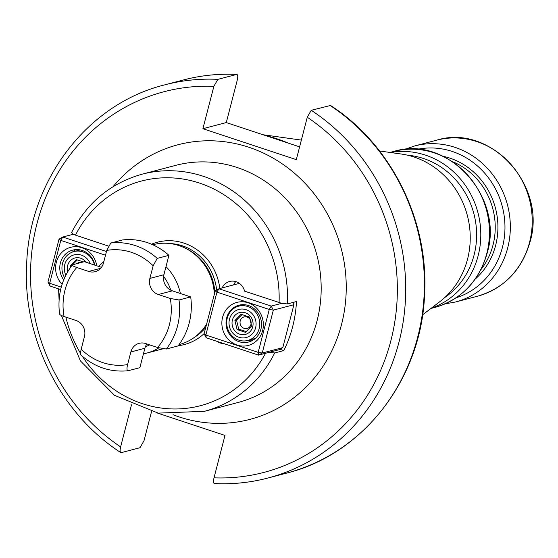 <?xml version="1.0" encoding="UTF-8"?>
<svg xmlns="http://www.w3.org/2000/svg" width="558" height="558" viewBox="0 0 558 558"><rect width="100%" height="100%" fill="white"/><g stroke="black" fill="none" stroke-linecap="round" stroke-linejoin="round"><path stroke-width="0.84" d="M72.115 265.196L71.801 265.608M81.9 262.33A5.957 5.524 -104.7 0 0 77.081 263.592M77.346 259.916L72.554 264.792M83.512 261.904L76.313 259.665L70.148 265.943L71.766 265.517M70.148 265.943L70.664 267.156M67.72 271.718A11.293 10.469 75.3 0 1 67.651 265.538A11.293 10.469 75.3 0 1 75.686 257.817A11.293 10.469 75.3 0 1 86.037 262.239M65.844 275.178A14.515 13.462 75.3 0 1 64.749 264.583A14.515 13.462 75.3 0 1 76.823 254.462A14.515 13.462 75.3 0 1 90.201 263.613M64.609 277.786A17.744 16.454 75.3 0 1 62.524 263.439A17.744 16.454 75.3 0 1 73.97 251.567A17.744 16.454 75.3 0 1 94.511 265.043M76.041 249.607A19.035 17.647 -104.7 0 0 72.421 252.063M63.717 279.879A19.035 17.647 75.3 0 1 60.403 262.86A19.035 17.647 75.3 0 1 72.68 250.124A19.035 17.647 75.3 0 1 94.846 265.155M62.091 284.357A22.257 20.639 75.3 0 1 56.337 262.211A22.257 20.639 75.3 0 1 77.297 246.755A22.257 20.639 75.3 0 1 96.778 265.796M105.497 255.208L60.78 240.393L49.683 283.29L61.268 287.133M71.856 232.546L73.231 234.269L75.463 235.127L108.35 246.022M279.893 349.28L283.792 350.57L274.675 352.963L269.04 352.363L258.549 355.118L262.239 353.019L258.173 352.363L258.549 355.118L206.223 337.785L205.846 335.03L204.116 333.761L215.214 290.864L216.943 292.127L269.27 309.467L258.173 352.363L205.846 335.03L216.943 292.127L218.903 288.758L271.23 306.091L281.72 303.336L244.571 291.15A12.904 11.962 -104.7 0 0 229.666 281.469A12.904 11.962 -104.7 0 0 222.126 287.914M217.111 341.391A12.904 11.962 -104.7 0 0 223.674 343.568M179.02 344.614L179.369 344.523A51.615 47.855 -104.7 0 0 206.593 324.177M152.794 244.767L153.143 244.676A51.615 47.855 75.3 0 1 187.139 249.168A51.615 47.855 75.3 0 1 214.321 294.303M168.921 255.327L157.23 258.396L153.15 265.775L149.879 278.414L163.906 274.724L168.921 255.327A64.519 59.825 75.3 0 0 122.516 239.954L110.826 243.023L106.738 250.396L103.474 263.034A12.904 11.962 -104.7 0 1 95.146 271.676A12.904 11.962 -104.7 0 1 88.701 271.446L76.739 267.484C73.014 266.187 71.661 265.28 72.673 264.75L84.363 261.681L101.444 267.338M81.126 355.216C94.895 367.269 110.54 372.451 128.061 370.756L139.87 367.666L144.885 348.269A12.904 11.962 -104.7 0 1 145.415 346.658A12.904 11.962 -104.7 0 1 146.914 343.965M163.906 274.724A12.904 11.962 -104.7 0 0 163.585 276.405A12.904 11.962 -104.7 0 0 170.811 290.202A12.904 11.962 -104.7 0 0 172.338 290.83L190.696 296.912A64.519 59.825 75.3 0 1 178.016 345.939L166.333 349.008L157.593 347.501L145.631 343.54A12.904 11.962 -104.7 0 0 139.186 343.316A12.904 11.962 -104.7 0 0 130.858 351.952L144.885 348.269M149.879 278.414A12.904 11.962 -104.7 0 0 158.312 294.512L172.338 290.83M190.696 296.912L179.006 299.981L170.274 298.474L158.312 294.512M128.18 370.735C126.847 370.631 126.652 368.58 127.594 364.59L130.858 351.952M81.775 355.362C80.457 355.411 80.261 353.36 81.182 349.217L84.453 336.579A12.904 11.962 -104.7 0 0 76.021 320.473L64.058 316.512C60.355 315.228 59.002 314.314 59.999 313.777M59.58 314.161C57.3 295.677 61.54 279.272 72.31 264.945L72.673 264.75M235.818 281.602A12.904 11.962 -104.7 0 0 233.579 284.901M215.214 290.864L218.903 288.758L239.396 283.373M281.72 303.336L287.356 303.936L296.472 301.543A122.586 113.658 -104.7 0 1 292.601 326.876A122.586 113.658 -104.7 0 1 283.792 350.57M106.452 251.505L62.74 237.024L73.231 234.269M50.06 286.052L47.953 282.027L49.683 283.29L50.06 286.052L60.655 289.56M59.05 239.124L62.74 237.024L60.78 240.393L59.05 239.124L47.953 282.027M269.04 352.363L279.119 349.72L282.815 347.613L262.239 353.019L273.336 310.115L271.23 306.091L269.27 309.467L273.336 310.115L293.906 304.717L292.755 302.52M204.116 333.761L206.223 337.785M222.593 317.286A22.257 20.639 -104.7 0 0 237.136 345.06A22.257 20.639 -104.7 0 0 262.616 330.552A22.257 20.639 -104.7 0 0 248.073 302.778A22.257 20.639 -104.7 0 0 222.593 317.286M226.66 317.941A19.035 17.647 -104.7 0 0 231.291 336.565A19.035 17.647 -104.7 0 0 248.61 342.019A19.035 17.647 -104.7 0 0 260.886 329.283A19.035 17.647 -104.7 0 0 256.262 310.66A19.035 17.647 -104.7 0 0 238.936 305.205A19.035 17.647 -104.7 0 0 226.66 317.941M240.638 305.644A19.035 17.647 75.3 0 1 242.298 304.682M247.619 340.499A19.035 17.647 -104.7 0 0 251.791 340.819M227.273 318.025A17.744 16.454 -104.7 0 0 231.591 335.386A17.744 16.454 -104.7 0 0 247.731 340.471A17.744 16.454 -104.7 0 0 259.177 328.592A17.744 16.454 -104.7 0 0 254.866 311.231A17.744 16.454 -104.7 0 0 238.719 306.147A17.744 16.454 -104.7 0 0 227.273 318.025M255.606 327.811A14.515 13.462 -104.7 0 0 246.12 309.697A14.515 13.462 -104.7 0 0 229.498 319.162A14.515 13.462 -104.7 0 0 238.984 337.276A14.515 13.462 -104.7 0 0 255.606 327.811M252.704 326.849A11.293 10.469 -104.7 0 0 245.325 312.759A11.293 10.469 -104.7 0 0 232.4 320.125A11.293 10.469 -104.7 0 0 239.78 334.207A11.293 10.469 -104.7 0 0 252.704 326.849M234.897 320.522L241.063 314.252L249.433 317.021L251.644 326.067L245.471 332.345L237.101 329.569L234.897 320.522L236.515 320.097L242.095 314.496M240.233 320.913A5.957 5.524 75.3 0 1 247.054 317.028A5.957 5.524 75.3 0 1 250.947 324.463A5.957 5.524 75.3 0 1 244.125 328.348A5.957 5.524 75.3 0 1 240.233 320.913M246.322 331.605L238.719 329.143L236.515 320.097M237.101 329.569L238.719 329.143M282.815 347.613L293.906 304.717M329.945 105.378A203.238 188.437 -104.7 0 1 422.943 309.111A203.238 188.437 -104.7 0 1 286.617 473.114C363.223 454.233 421.381 378.889 424.561 294.889C429.102 220.815 391.311 144.613 330.531 105.462L311.245 110.296L307.27 117.25L296.305 159.651L202.903 128.71L213.874 86.309L217.85 79.348L236.801 74.409C218.645 73.544 200.824 75.4 183.345 79.975L164.645 84.886A203.238 188.437 75.3 0 1 217.85 79.348M311.245 110.296A203.238 188.437 75.3 0 1 404.243 314.028A203.238 188.437 75.3 0 1 267.917 478.025C250.437 482.6 232.616 484.456 214.46 483.591L214.711 483.563C213.393 483.577 213.156 481.673 214.014 477.829L224.979 435.428L156.938 412.892M151.504 411.713L143.999 440.75L140.016 447.704L121.316 452.622C119.998 452.636 119.761 450.731 120.619 446.888L131.5 404.808M299.611 146.866L226.283 122.572L202.903 128.71M183.345 79.975A203.238 188.437 -104.7 0 1 236.55 74.437C237.875 74.416 238.106 76.327 237.248 80.171L226.283 122.572M121.316 452.622L120.73 452.538C59.95 413.387 22.16 337.185 26.7 263.111C29.881 179.111 88.038 103.767 164.645 84.886M265.817 135.664A143.015 132.602 75.3 0 1 288.179 143.078M379.552 150.995L401.042 153.987A81.859 75.902 75.3 0 1 467.541 259.17A81.859 75.902 -104.7 0 1 439.837 301.662L422.587 314.831M407.528 155.194A77.422 71.787 75.3 0 1 474.07 255.083A77.422 71.787 -104.7 0 1 444.893 297.421M431.397 308.107A80.652 74.779 -104.7 0 0 478.143 255.738A80.652 74.779 75.3 0 0 390.53 152.522M265.524 353.291A116.134 107.68 75.3 0 1 82.41 356.339M80.603 353.444A116.134 107.68 75.3 0 1 65.893 317.125M75.463 235.127A116.134 107.68 75.3 0 1 199.457 183.059A116.134 107.68 75.3 0 1 279.077 302.582M151.525 244.216A52.905 49.055 75.3 0 1 219.831 288.514M178.19 345.716A52.905 49.055 -104.7 0 0 204.165 333.572M169.96 243.553A50.325 46.663 75.3 0 1 216.63 290.055M194.575 337.234A50.325 46.663 -104.7 0 0 205.749 327.434M205.672 325.607A50.325 46.663 -104.7 0 0 206.551 324.337M185.34 248.226A50.325 46.663 75.3 0 1 214.893 292.106M187.139 249.168L188.276 249.803A50.415 46.739 75.3 0 1 214.76 292.608M166.005 266.605A51.615 47.855 75.3 0 1 180.401 293.501M163.585 276.405A45.163 41.878 75.3 0 1 170.811 290.202M158.814 347.885A51.615 47.855 75.3 0 1 146.642 353.116L143.448 353.835M149.711 344.893A45.163 41.878 75.3 0 1 145.415 346.658M88.701 271.446L100.656 268.307M157.593 347.501A58.067 53.84 -104.7 0 0 170.274 298.474M81.182 349.217A58.067 53.84 -104.7 0 0 127.594 364.59M76.739 267.484A58.067 53.84 -104.7 0 0 64.058 316.512M153.15 265.775A58.067 53.84 -104.7 0 0 106.738 250.396M110.826 243.023A64.519 59.825 75.3 0 1 157.23 258.396M179.006 299.981A64.519 59.825 75.3 0 1 166.333 349.008M274.675 352.963A122.586 113.658 75.3 0 1 204.416 411.323L158.214 413.122L114.523 395.336L80.429 360.914L61.401 315.479M204.416 411.323L238.078 402.478A122.586 113.658 -104.7 0 0 317.146 320.425A122.586 113.658 75.3 0 0 287.342 200.468A122.586 113.658 75.3 0 0 175.784 165.349L142.123 174.194A122.586 113.658 75.3 0 1 287.356 303.936M255.55 338.239L253.374 338.985A17.744 16.454 -104.7 0 0 255.557 338.232M173.043 414.734A141.941 131.604 -104.7 0 0 341.566 324.351A141.941 131.604 -104.7 0 0 275.68 159.637A141.941 131.604 -104.7 0 0 113.128 186.637M214.014 477.829A196.786 182.459 -104.7 0 0 390.872 340.687A196.786 182.459 -104.7 0 0 307.27 117.25M213.874 86.309A196.786 182.459 -104.7 0 0 37.016 223.451A196.786 182.459 -104.7 0 0 120.619 446.888M286.617 473.114L267.917 478.025A203.238 188.437 75.3 0 1 214.711 483.563M389.965 152.446L393.788 151.441A80.652 74.779 75.3 0 1 467.179 174.549A80.652 74.779 75.3 0 1 486.792 253.465A80.652 74.779 -104.7 0 1 434.773 307.444L430.943 308.448M480.954 269.591A68.069 63.11 -104.7 0 0 492.993 245.115A68.069 63.11 75.3 0 0 452.615 161.708M442.996 156.275A69.98 64.888 75.3 0 1 495.616 245.45A69.98 64.888 -104.7 0 1 475.256 279.049M456.144 297.784A76.823 71.229 -104.7 0 0 502.437 247.313A76.823 71.229 75.3 0 0 417.154 149.349M436.565 140.204C490.489 123.262 547.328 185.619 530.016 241.921C521.842 270.058 504.355 288.151 477.55 296.207A80.652 74.779 75.3 0 0 529.57 242.228A80.652 74.779 75.3 0 0 509.963 163.313A80.652 74.779 75.3 0 0 436.565 140.204L414.678 145.952A80.652 74.779 75.3 0 1 488.069 169.06A80.652 74.779 75.3 0 1 507.682 247.975A80.652 74.779 -104.7 0 1 455.663 301.962L445.005 303.894M79.606 250.089A17.744 16.454 75.3 0 1 80.247 249.935L73.97 251.567M103.872 261.5L98.536 266.375M162.915 348.841L146.642 353.116M58.569 288.87L59.092 300.058M142.123 174.194C110.589 183.094 87.027 202.631 71.438 232.798M247.731 340.471L253.374 338.985M238.719 306.147L244.223 304.703M301.362 140.086L263.027 134.743M393.788 151.441C447.593 134.499 504.467 196.89 487.148 253.22C478.973 281.344 461.515 299.416 434.773 307.444M414.678 145.952L404.445 149.502M477.55 296.207L455.663 301.962"/></g></svg>
